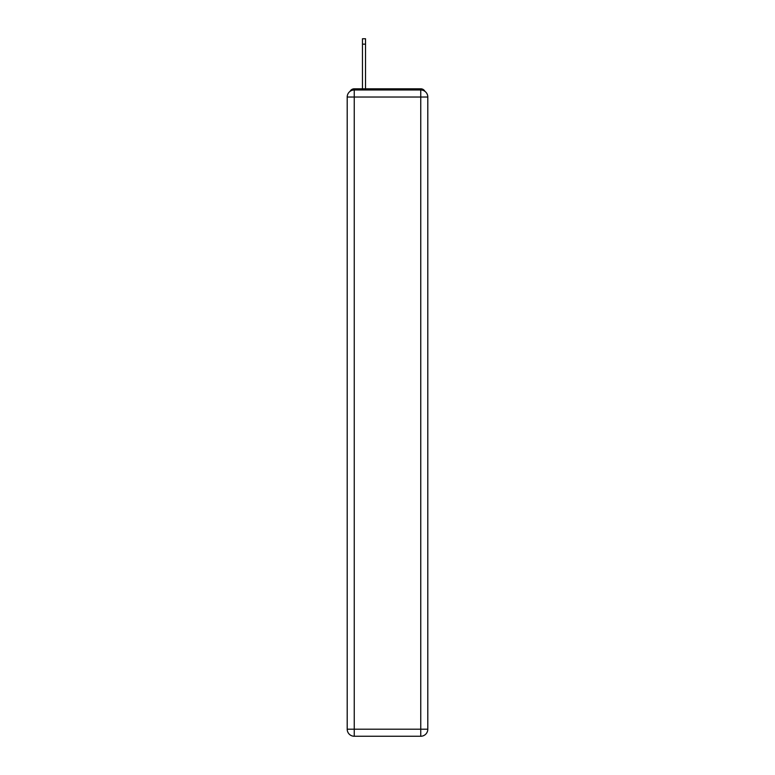 <?xml version="1.0" encoding="UTF-8"?>
<svg xmlns="http://www.w3.org/2000/svg" width="775" height="775" viewBox="0 0 775 775"><rect width="100%" height="100%" fill="white"/><g stroke="black" fill="none" stroke-linecap="round" stroke-linejoin="round"><path stroke-width="1.16" d="M424.933 91.353A4.698 4.698 0 0 0 420.757 88.805L354.243 88.805A4.698 4.698 0 0 0 350.067 91.353M354.243 88.805L362.468 88.805L362.468 38.75L365.529 38.75L365.529 88.805L369.171 88.805M405.829 88.805L420.757 88.805M354.243 89.977L420.757 89.977A7.053 7.053 0 0 1 427.8 97.03L427.8 729.197A7.053 7.053 0 0 1 420.757 736.25L354.243 736.25L354.243 729.197L420.757 729.197L420.757 97.03L354.243 97.03L354.243 729.197L347.2 729.197L347.2 97.03L354.243 97.03L354.243 89.977A7.053 7.053 0 0 0 347.2 97.03A7.053 7.053 0 0 1 354.243 89.977M347.2 729.197A7.053 7.053 0 0 0 354.243 736.25A7.053 7.053 0 0 1 347.2 729.197M420.757 736.25A7.053 7.053 0 0 0 427.8 729.197L420.757 729.197L420.757 736.25M427.8 97.03A7.053 7.053 0 0 0 420.757 89.977L420.757 97.03L427.8 97.03M362.468 44.156L365.529 44.156"/></g></svg>
